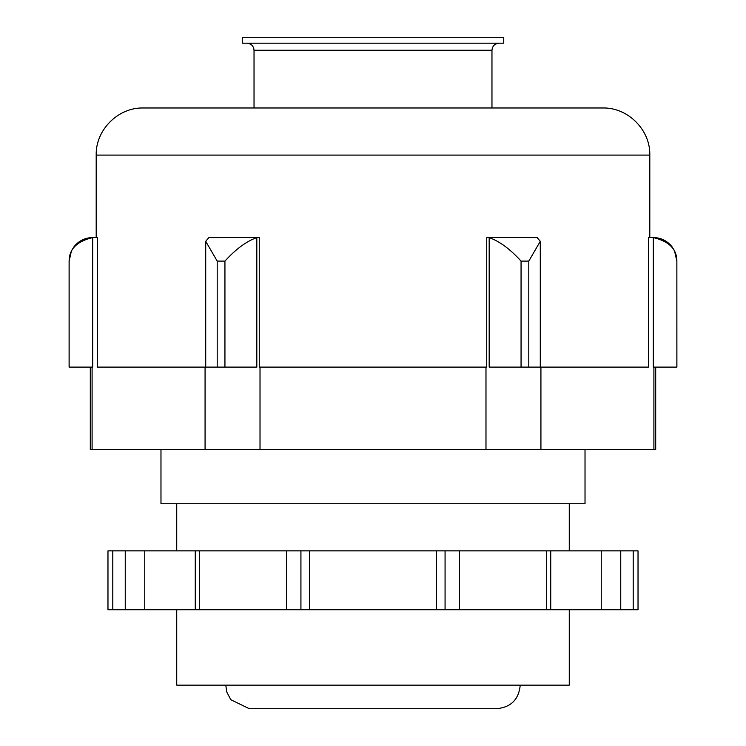 <?xml version="1.0" encoding="UTF-8"?>
<svg xmlns="http://www.w3.org/2000/svg" width="746" height="746" viewBox="0 0 746 746"><rect width="100%" height="100%" fill="white"/><g stroke="black" fill="none" stroke-linecap="round" stroke-linejoin="round"><path stroke-width="1.12" d="M653.906 449.568L655.697 449.568L655.697 367.107L653.906 367.107L653.906 449.568L90.303 449.568L90.303 367.107L92.094 367.107L92.094 449.568M259.263 367.107L259.263 237.545L256.82 237.582L256.82 367.107L205.075 367.107L205.075 449.568M540.925 449.568L540.925 367.107L489.18 367.107L489.18 237.582C499.559 241.294 510.189 249.136 521.062 261.1L521.062 367.107M485.982 449.568L485.982 367.107L260.018 367.107L260.018 449.568M569.263 609.752L569.263 685.145L176.737 685.145L176.737 609.752M569.263 503.746L569.263 550.865M676.892 261.1L674.496 250.74L671.838 246.516C667.045 240.697 660.872 237.704 653.337 237.545L651.967 237.545L653.31 237.582C669.041 241.294 676.892 249.136 676.864 261.1L676.892 367.107L653.906 367.107M540.925 367.107L648.414 367.107L648.414 237.545L651.967 237.545M94.033 237.545L92.691 237.582C76.959 241.294 69.108 249.136 69.136 261.1L71.42 250.898L74.162 246.516C78.955 240.697 85.128 237.704 92.663 237.545L97.586 237.545L97.586 367.107L205.075 367.107M92.094 367.107L69.108 367.107L69.108 261.1M486.737 367.107L486.737 237.545L489.18 237.582M649.803 237.545L649.803 155.093C650.456 129.916 627.862 107.321 602.693 107.974L143.307 107.974C118.129 107.321 95.544 129.916 96.197 155.093L649.803 155.093M257.491 237.545L208.871 237.582L205.719 241.303L217.198 261.1L217.198 367.107M540.281 367.107L540.281 241.303L537.129 237.582L488.509 237.545M540.281 241.303L528.802 261.1L521.062 261.1M256.82 237.582C246.441 241.294 235.811 249.136 224.938 261.1L217.198 261.1M550.735 550.865L550.735 609.752L546.678 609.752L546.678 550.865L638.026 550.865L638.026 609.752L620.747 609.752L620.747 550.865M112.795 609.752L112.795 550.865L107.974 550.865L107.974 609.752L546.678 609.752M550.735 609.752L620.747 609.752M112.795 550.865L546.678 550.865M144.761 609.752L144.761 550.865M309.404 609.752L309.404 550.865M436.596 609.752L436.596 550.865M601.239 609.752L601.239 550.865M520.232 685.145C518.843 699.45 510.991 707.301 496.677 708.7L249.323 708.7L230.822 699.729L226.803 692.074L225.768 685.145M160.977 449.568L160.977 503.746L585.023 503.746L585.023 449.568M503.746 43.193L242.254 43.193L242.254 37.3L503.746 37.3L503.746 43.193M499.037 43.193C494.738 43.604 492.388 45.963 491.968 50.252L491.968 107.974M92.691 237.582L92.691 367.107M653.31 237.582L653.31 367.107M676.864 261.1L676.864 367.107M528.802 261.1L528.802 367.107M224.938 261.1L224.938 367.107M69.136 261.1L69.136 367.107M445.073 609.752L445.073 550.865M300.927 609.752L300.927 550.865M125.253 609.752L125.253 550.865M633.205 609.752L633.205 550.865M459.536 609.752L459.536 550.865M286.464 609.752L286.464 550.865M199.322 609.752L199.322 550.865M491.968 50.252L254.032 50.252L254.032 107.974M176.737 503.746L176.737 550.865M96.197 237.545L96.197 155.093M205.719 367.107L205.719 241.303M195.266 550.865L195.266 609.752M254.032 50.252C253.649 46 251.299 43.65 246.963 43.193"/></g></svg>
